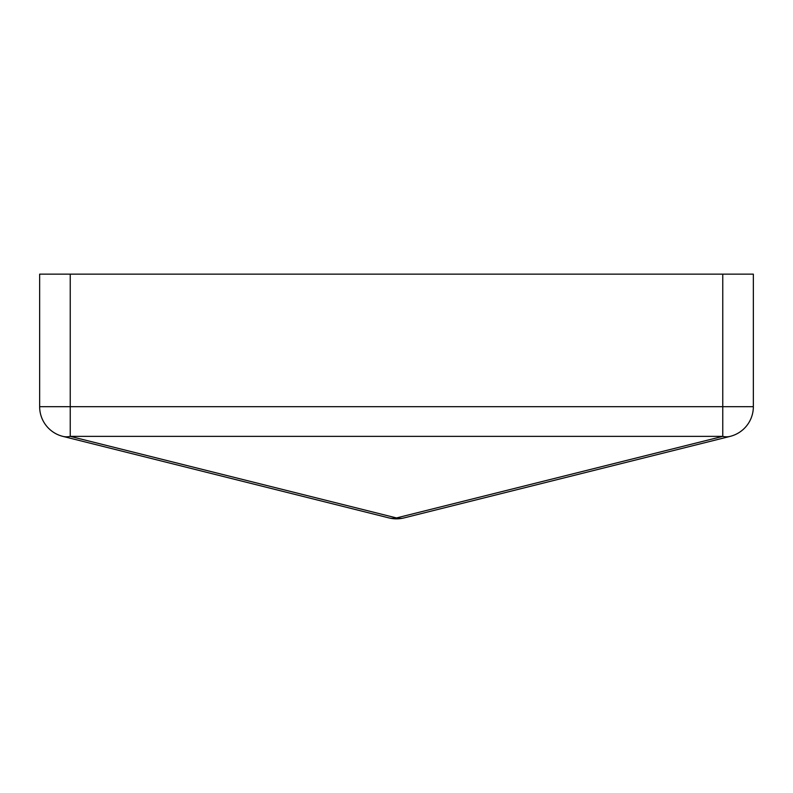 <?xml version="1.0" encoding="UTF-8"?>
<svg xmlns="http://www.w3.org/2000/svg" width="793" height="793" viewBox="0 0 793 793"><rect width="100%" height="100%" fill="white"/><g stroke="black" fill="none" stroke-linecap="round" stroke-linejoin="round"><path stroke-width="1.19" d="M722.76 274.15L753.35 274.15L753.35 406.7A30.59 30.59 0 0 1 730.184 436.368L403.915 517.938A30.59 21.302 -104 0 1 396.5 517.938A30.59 21.302 104 0 1 389.085 517.938L62.816 436.368A30.59 30.59 0 0 1 39.65 406.7L39.65 274.15L70.24 274.15L70.24 406.7L722.76 406.7L722.76 274.15L70.24 274.15M730.184 436.368A30.59 21.302 -104 0 1 722.76 436.368L722.76 406.7L753.35 406.7A30.59 30.59 0 0 1 730.184 436.368M70.24 436.368A30.59 21.302 104 0 1 62.816 436.368A30.59 30.59 0 0 1 39.65 406.7L70.24 406.7L70.24 436.368L396.5 517.938L722.76 436.368L70.24 436.368M403.915 517.938A30.59 30.59 0 0 1 389.085 517.938"/></g></svg>
